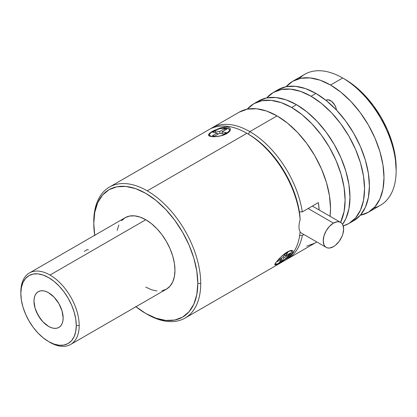 <?xml version="1.0" encoding="UTF-8"?>
<svg xmlns="http://www.w3.org/2000/svg" width="417" height="417" viewBox="0 0 417 417"><rect width="100%" height="100%" fill="white"/><g stroke="black" fill="none" stroke-linecap="round" stroke-linejoin="round"><path stroke-width="0.63" d="M185.059 318.077L284.717 260.542A75.628 43.665 -120 0 0 300.12 231.831L299.229 229.658L298.926 226.765L299.229 223.361L300.12 219.712A75.628 43.665 -120 0 0 246.906 133.299L147.248 190.835A75.628 43.665 60 0 1 200.723 283.456A75.628 43.665 60 0 1 185.059 318.077A75.628 43.665 60 0 1 147.248 314.329A75.628 43.665 -120 0 0 200.723 283.456A75.628 43.665 -120 0 0 147.248 190.835A75.628 43.665 -120 0 0 93.773 221.708L93.773 223.392A73.564 42.471 60 0 1 145.788 193.363A73.564 42.471 60 0 1 197.804 283.456L200.723 283.456L197.804 283.456L196.803 294.6L193.848 304.155L189.037 311.765L182.568 317.134L174.687 320.053L165.695 320.412L155.937 318.197L145.788 313.49L135.64 306.479M285.728 252.931L288.866 251.123L292.244 250.429L293.015 251.357L292.828 252.191L291.264 254.417L288.408 257.008L283.054 260.787L276.914 264.336L274.839 264.837L275.72 262.757L279.228 258.592L285.728 252.931M299.229 223.361L298.926 226.765L299.229 229.658M299.891 215.709L300.12 219.712L299.891 215.709A73.564 42.471 -120 0 0 299.37 211.862L302.315 211.878L318.359 202.615A75.628 43.665 60 0 1 319.172 210.001L318.359 202.615L302.315 211.878A75.628 43.665 -120 0 0 249.819 131.616A75.628 43.665 -120 0 0 210.58 128.759A75.628 43.665 60 0 1 212.008 127.868A75.628 43.665 60 0 1 249.819 131.616A75.628 43.665 60 0 1 302.315 211.878L299.37 211.862A73.564 42.471 -120 0 0 248.365 134.138L249.819 131.616L277.044 115.895L249.819 131.616L248.365 134.138A73.564 42.471 60 0 1 299.37 211.862A73.564 42.471 -120 0 1 299.891 215.709M333.438 223.121L308.142 208.516L333.438 223.121L337.343 221.761L339.11 221.834L340.653 222.402L341.924 223.455L342.868 224.951L343.644 229.011L342.868 233.968L341.924 236.548L339.11 241.427L335.43 245.311L333.438 246.682A14.428 8.33 -60 0 1 326.224 247.401A14.428 8.33 -60 0 1 324.009 235.834A14.428 8.33 -60 0 1 333.438 223.121A14.428 8.33 -60 0 1 340.653 222.402A14.428 8.33 -60 0 1 342.868 233.968A14.428 8.33 -60 0 1 333.438 246.682L329.534 248.042L327.767 247.969L326.224 247.401L324.952 246.348L324.009 244.852L323.232 240.791L324.009 235.834L326.224 230.737L329.534 226.269L333.438 223.121M286.145 259.65A75.628 43.665 -120 0 0 302.315 235.454A75.628 43.665 60 0 1 287.636 258.858A75.628 43.665 60 0 1 286.145 259.65M302.315 235.454L303.925 234.526L302.315 235.454L299.37 235.438M287.636 258.858L314.856 243.137A75.628 43.665 -120 0 0 316.753 241.928L314.861 243.137L306.756 246.139M330.066 216.293A75.628 43.665 -120 0 0 277.044 115.895L266.614 111.058L256.58 108.78L247.338 109.15L239.233 112.152A75.628 43.665 -120 0 1 277.044 115.895L287.48 123.104L297.509 132.413L306.756 143.453L314.861 155.812L321.507 169.01L326.448 182.537L329.493 195.881L330.519 208.521L330.066 216.293M79.188 325.557A41.252 23.816 60 0 1 70.645 344.442A41.252 23.816 60 0 1 50.019 342.399A41.252 23.816 -120 0 0 79.188 325.557A41.252 23.816 -120 0 0 50.019 275.038A41.252 23.816 60 0 1 79.188 325.557L76.269 325.557L79.188 325.557M161.994 290.785L166.414 289.148A41.252 23.816 -120 0 0 172.737 256.095A41.252 23.816 -120 0 0 145.788 219.743L50.019 275.038A41.252 23.816 -120 0 0 20.85 291.879L20.85 293.563A39.188 22.627 60 0 1 48.56 277.56A39.188 22.627 60 0 1 76.269 325.557L75.738 331.494L74.158 336.587L71.599 340.637L68.153 343.499L63.957 345.052L59.162 345.245L53.965 344.061L48.56 341.554L43.154 337.822L37.957 333.001L33.167 327.277L28.966 320.871L25.52 314.032L22.961 307.021L21.382 300.11L20.85 293.563L21.382 287.626L22.961 282.533L25.52 278.483L28.966 275.621L33.167 274.068L37.957 273.875L43.154 275.058L48.56 277.56L53.965 281.298L59.162 286.119L63.957 291.843L68.153 298.249L71.599 305.088L74.158 312.093L75.738 319.01L76.269 325.557A39.188 22.627 60 0 1 48.56 341.554A39.188 22.627 60 0 1 20.85 293.563L20.85 291.879A41.252 23.816 60 0 1 29.393 272.994A41.252 23.816 60 0 1 50.019 275.038L145.788 219.743A41.252 23.816 -120 0 0 125.163 217.7L121.535 220.713M38.255 291.697L36.435 293.203L35.085 295.335L34.257 298.014L33.975 301.142L35.085 308.226L36.435 311.916L40.459 318.885L42.977 321.898L48.565 326.396A20.626 11.911 -120 0 0 58.875 327.418L60.684 325.917L62.034 323.785L62.863 321.106L63.144 317.978L62.034 310.894L58.87 303.607L54.142 297.222L48.56 292.718L45.714 291.4L42.977 290.779L40.459 290.878L38.249 291.697A20.626 11.911 -120 0 0 35.091 308.226A20.626 11.911 -120 0 0 48.565 326.396A20.626 11.911 60 0 1 35.085 308.226A20.626 11.911 60 0 1 38.249 291.697A20.626 11.911 60 0 1 48.56 292.718A20.626 11.911 60 0 1 62.034 310.894A20.626 11.911 60 0 1 58.87 327.423A20.626 11.911 60 0 1 48.56 326.402L42.982 321.893L38.255 315.513L35.091 308.22L33.98 301.137M291.629 107.477A75.628 43.665 60 0 1 340.574 222.36L344.077 211.549L345.104 200.097L344.077 187.457L341.033 174.118L336.092 160.592L329.44 147.394L321.34 135.035L312.093 123.99L302.064 114.685L291.629 107.477L296.492 104.667L291.629 107.477A75.628 43.665 60 0 0 253.817 103.729L261.923 100.732L271.165 100.361L281.199 102.639L291.629 107.477M342.566 224.362A75.628 43.665 -120 0 0 342.92 162.583A75.628 43.665 -120 0 0 296.492 104.667L286.057 99.835L276.028 97.557L266.781 97.922L258.676 100.924A75.628 43.665 -120 0 1 296.492 104.667L306.922 111.881L316.956 121.185L326.198 132.231L334.304 144.584L340.955 157.782L345.896 171.309L348.94 184.653L349.967 197.293L348.94 208.745L345.896 218.571L342.566 224.362M266.682 97.943A75.628 43.665 60 0 1 273.265 92.506A75.628 43.665 60 0 1 311.077 96.249A75.628 43.665 60 0 1 360.481 162.891A75.628 43.665 60 0 1 348.888 223.491A75.628 43.665 60 0 1 343.222 225.905L348.888 223.491L353.752 220.687A75.628 43.665 -120 0 0 365.344 160.086A75.628 43.665 -120 0 0 315.935 93.444L311.077 96.249L315.935 93.444L305.505 88.607L295.471 86.329L286.229 86.694L278.123 89.697A75.628 43.665 -120 0 1 315.935 93.444L326.37 100.653L336.399 109.958L345.646 121.003L353.752 133.362L360.403 146.555L365.344 160.086L368.383 173.425L369.41 186.065L368.383 197.517L365.344 207.343L360.403 215.167L353.752 220.687M286.125 86.715A75.628 43.665 60 0 1 292.708 81.279A75.628 43.665 60 0 1 330.519 85.021L340.955 92.23L350.984 101.54L360.231 112.58L368.336 124.938L374.982 138.136L379.923 151.663L382.968 165.007L383.994 177.642L382.968 189.099L379.923 198.925L374.982 206.749L368.336 212.263L380.486 205.247A75.628 43.665 -120 0 0 396.15 170.626A75.628 43.665 -120 0 0 342.675 78.005L330.519 85.021A75.628 43.665 60 0 1 379.923 151.663A75.628 43.665 60 0 1 368.336 212.263A75.628 43.665 60 0 1 360.33 215.245M325.995 100.351A8.455 4.879 60 0 1 326.297 100.158A8.455 4.879 60 0 1 330.519 100.575A8.455 4.879 60 0 1 336.446 110.01L336.045 108.024L334.747 105.037L331.687 101.378L328.236 99.778L325.995 100.351M299.276 78.62A75.628 43.665 60 0 1 342.675 78.005L342.675 78.005A75.628 43.665 60 0 1 396.15 170.626L396.15 167.822A72.188 41.679 -120 0 0 345.104 79.407L355.065 86.293L364.64 95.175L373.465 105.715L381.201 117.511L387.549 130.109L392.267 143.021L395.17 155.755L396.15 170.626A75.628 43.665 60 0 1 373.919 207.906M226.488 133.831L226.4 133.492A10.31 3.56 165.1 0 1 216.517 136.62L221.192 135.65L226.4 133.492L226.488 133.831M213.509 136.75A10.31 3.56 165.1 0 1 209.579 135.077L209.746 135.697A10.31 3.56 -14.9 0 0 210.168 136.369A10.31 3.56 -14.9 0 1 209.704 135.379M209.579 135.077A10.31 3.56 165.1 0 1 212.691 131.345A10.31 3.56 165.1 0 1 223.09 128.165A10.31 3.56 165.1 0 1 229.512 129.76A10.31 3.56 165.1 0 1 226.4 133.492L229.293 130.974L229.548 130.203L228.902 128.942L225.362 128.082L219.858 128.681L214.249 130.542L210.423 133.033L209.542 134.634L209.673 135.322L211.054 136.338L213.728 136.755M229.512 129.76L229.673 130.385A10.31 3.56 -14.9 0 1 229.522 131.48A10.31 3.56 -14.9 0 0 229.553 130.083M211.195 136.578L208.953 135.838L208.531 134.655L209.751 133.127L212.326 131.376L220.014 128.029L224.158 127.07L227.656 127.023L229.861 127.977L230.424 129.671L229.334 131.694L226.812 133.648L221.114 135.843L214.526 136.74M230.424 129.671L229.83 131.068M291.598 251.008L291.175 250.481A10.31 2.179 141.2 0 0 291.102 250.408A10.31 2.179 141.2 0 1 291.29 250.82L289.716 251.065L287.204 252.28L281.725 256.147A10.31 2.179 -38.8 0 1 287.204 252.28L287.204 252.28A10.31 2.179 -38.8 0 1 291.598 251.008A10.31 2.179 -38.8 0 1 288.413 256.059A10.31 2.179 -38.8 0 1 279.911 262.653A10.31 2.179 -38.8 0 1 275.522 263.93A10.31 2.179 -38.8 0 1 275.491 263.085M286.693 258.316L276.914 264.336L275.22 264.936L274.839 264.837L274.881 264.175M292.812 250.758L293.015 251.357L292.234 253.228L289.966 255.689M275.72 262.757L279.228 258.592L284.071 254.156L287.349 251.91L290.216 250.612L291.905 250.372M88.388 249.861L87.216 249.668L84.229 251.394M274.839 264.837L274.793 264.441M287.813 252.441L285.379 255.902L284.613 254.943L285.379 255.902L290.242 253.093L289.028 254.823L284.165 257.628L281.736 261.089L279.307 262.491L281.736 259.035L276.872 261.84L278.087 260.109L282.95 257.305L285.379 253.844L287.813 252.441L285.379 253.844L282.95 257.305L278.087 260.109L276.872 261.84L281.736 259.035L281.173 258.332L281.736 259.035L279.307 262.491L281.736 261.089L280.964 260.13L281.736 261.089L284.165 257.628L283.393 256.669L284.165 257.628L289.028 254.823L288.465 254.12L289.028 254.823L290.242 253.093L285.379 255.902L287.813 252.441M291.295 250.82L291.692 251.592L290.852 253.255L288.898 255.564L284.576 259.442L281.407 261.735L277.399 263.872L275.825 264.112L275.491 263.091M230.075 130.672L226.812 133.648L223.194 135.238L216.772 136.594L210.939 136.536M215.052 130.818L219.618 131.537L220.113 133.398L219.618 131.537L224.482 128.733L226.765 129.088L221.901 131.897L226.473 132.611L224.038 134.019L219.472 133.299L214.609 136.109L212.326 135.749L217.189 132.94L212.618 132.225L215.052 130.818L215.547 132.684L215.052 130.818L212.618 132.225L217.189 132.94L217.575 134.394L217.189 132.94L212.326 135.749L214.609 136.109L219.472 133.299L224.038 134.019L226.473 132.611L221.901 131.897L222.402 133.758L221.901 131.897L226.765 129.088L224.482 128.733L224.867 130.182L224.482 128.733L219.618 131.537L215.052 130.818M342.675 78.005A75.628 43.665 -120 0 0 304.863 74.262L292.708 81.279L300.813 78.276L310.055 77.906L320.089 80.184L330.519 85.021L342.675 78.005L345.104 79.407M368.336 212.263L360.231 215.266M286.057 86.793L292.708 81.279M266.614 98.021L273.265 92.506L281.366 89.504L290.613 89.134L300.641 91.412L311.077 96.249L321.507 103.458L331.541 112.762L340.783 123.807L348.888 136.166L355.539 149.364L360.481 162.891L363.525 176.229L364.552 188.87L363.525 200.327L360.481 210.152L355.539 217.976L348.888 223.491M48.56 326.402L51.406 327.72L54.142 328.341L56.665 328.242L54.147 328.335M247.234 109.171A75.628 43.665 60 0 1 253.817 103.729L258.681 100.924M247.166 109.249L253.817 103.729M56.665 328.242L58.87 327.423M50.019 342.399L48.56 341.554M94.768 235.688L93.773 223.392L94.768 212.253L97.729 202.693L102.535 195.083L109.004 189.719L116.89 186.8L125.882 186.441L135.64 188.656L145.788 193.363L155.937 200.374L165.695 209.428L174.687 220.171L182.568 232.191L189.037 245.024L193.848 258.186L196.803 271.165L197.804 283.456A73.564 42.471 60 0 1 145.788 313.49A73.564 42.471 60 0 1 135.958 306.735M70.645 344.442L166.414 289.148L170.042 286.14L172.737 281.871L174.395 276.513L174.958 270.268L174.395 263.372L172.737 256.095L170.042 248.714L166.414 241.516L161.994 234.776L156.948 228.751L151.48 223.679L145.788 219.743L140.096 217.106L134.623 215.865L129.583 216.063L125.163 217.7L29.393 272.994M118.84 224.977L117.182 230.34M145.788 287.104L151.48 289.747L156.948 290.988M147.248 314.329L145.788 313.49M94.706 235.287A73.564 42.471 60 0 1 93.773 223.392L93.773 221.708A75.628 43.665 60 0 1 109.436 187.092A75.628 43.665 60 0 1 147.248 190.835L246.906 133.299A75.628 43.665 60 0 1 300.12 219.712M300.12 231.831A75.628 43.665 60 0 1 280.031 262.647M248.365 134.138L246.906 133.299A75.628 43.665 -120 0 0 209.094 129.551L109.436 187.092M208.953 135.838L208.526 135.296L208.953 133.93L210.893 132.267L214.02 130.464L222.12 127.456L227.656 127.023M229.861 127.977L230.356 128.759M300.078 232.305L326.224 247.401M275.1 263.403L275.522 263.93M273.265 92.506L278.123 89.697M212.008 127.868L239.233 112.152M312.369 206.076L340.653 222.402"/></g></svg>
